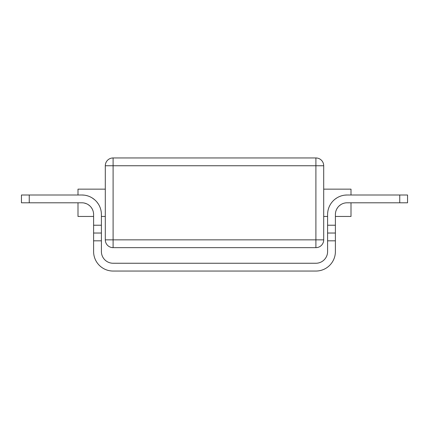 <?xml version="1.0" encoding="UTF-8"?>
<svg xmlns="http://www.w3.org/2000/svg" width="429" height="429" viewBox="0 0 429 429"><rect width="100%" height="100%" fill="white"/><g stroke="black" fill="none" stroke-linecap="round" stroke-linejoin="round"><path stroke-width="0.64" d="M113.1 157.952L315.9 157.952A7.802 7.802 0 0 1 323.702 165.75L323.702 239.849L113.1 239.849L113.1 165.75L105.298 165.75A7.802 7.802 0 0 1 113.1 157.952L113.1 165.75L315.9 165.75L315.9 157.952A7.802 7.802 0 0 1 323.702 165.75L315.9 165.75L315.9 247.651A7.802 7.802 0 0 0 323.702 239.849A7.802 7.802 0 0 1 315.9 247.651L113.1 247.651A7.802 7.802 0 0 1 105.298 239.849L113.1 239.849L113.1 247.651M105.298 165.75L105.298 239.849M329.933 205.25L329.306 206.526M328.389 209.014L328.185 209.77M328.088 210.156L327.879 211.197M327.842 211.427L327.654 213.025M327.654 213.052L327.692 212.607M327.735 212.21L327.842 211.449M327.869 211.288L328.062 210.28M328.115 210.038L328.346 209.164M329.719 205.657L329.885 205.341M335.424 213.733L335.516 212.864M335.617 212.253L335.692 211.899M337.087 208.451L337.35 208.033M339.248 205.829L339.897 205.282M351.002 202.799L351.002 216.452L335.398 216.452M340.594 204.778L339.017 206.038M337.805 207.395L336.921 208.73M336.32 209.953L335.918 211.052M335.66 212.044L335.591 212.393M335.505 212.95L335.424 213.776M333.51 200.515L334.25 199.828M334.373 199.726L334.958 199.238M335.054 199.163L336.985 197.828M338.175 197.163L339.328 196.616M339.543 196.525L341.109 195.946M341.532 195.812L342.894 195.458M344.9 195.125L347.099 195.002A19.498 19.498 0 0 0 327.6 214.5L327.6 225.225L335.398 225.225L335.398 251.55A19.498 19.498 0 0 1 315.9 271.048L113.1 271.048A19.498 19.498 0 0 1 93.602 251.55L93.602 225.225L101.4 225.225L101.4 251.55A11.701 11.701 0 0 0 113.1 263.25L315.9 263.25A11.701 11.701 0 0 0 327.6 251.55L327.6 225.225M323.702 189.151L351.002 189.151L351.002 195.002M399.748 195.002L407.55 195.002L407.55 202.799L399.748 202.799L399.748 195.002L347.099 195.002M335.398 225.225L335.398 214.5A11.701 11.701 0 0 1 347.099 202.799L399.748 202.799M101.4 225.225L101.4 214.5A19.498 19.498 0 0 0 81.901 195.002L29.252 195.002L29.252 202.799L81.901 202.799A11.701 11.701 0 0 1 93.602 214.5L93.602 225.225M93.602 233.027L101.4 233.027M93.576 213.76L93.495 212.923M93.399 212.339L93.329 211.996M93.061 210.988L92.643 209.867M92.02 208.633L91.12 207.298M89.897 205.963L88.326 204.724M86.433 203.716L84.266 203.04M84.572 203.11L86.293 203.657M88.969 205.175L89.656 205.738M91.575 207.926L91.854 208.349M93.533 213.229L93.576 213.728M96.868 202L98.338 204.006M100.633 209.079L100.794 209.668M100.922 210.215L101.126 211.256M101.164 211.47L101.265 212.194M101.276 212.301L101.346 213.052M101.389 213.819L101.4 214.393M101.341 212.988L101.292 212.43M101.249 212.098L101.185 211.599M101.105 211.132L100.96 210.387M100.788 209.647L100.654 209.154M77.998 202.799L77.998 216.452L93.602 216.452M97.48 202.778L96.927 202.075M95.313 200.343L95.023 200.08M91.876 197.748L91.104 197.308M90.669 197.083L90.031 196.777M87.741 195.897L86.031 195.442M105.298 189.151L77.998 189.151L77.998 195.002M81.901 195.002L84.181 195.136M86.208 195.485L87.983 195.973M89.532 196.557L90.739 197.12M90.873 197.19L92.031 197.839M92.165 197.919L94.659 199.753M94.745 199.828L95.49 200.515M95.806 200.831L96.198 201.239M29.252 202.799L21.45 202.799L21.45 195.002L29.252 195.002M327.6 233.027L335.398 233.027M327.6 240.825L335.398 240.825M93.602 240.825L101.4 240.825M323.702 216.452L327.6 216.452M101.4 216.452L105.298 216.452"/></g></svg>
